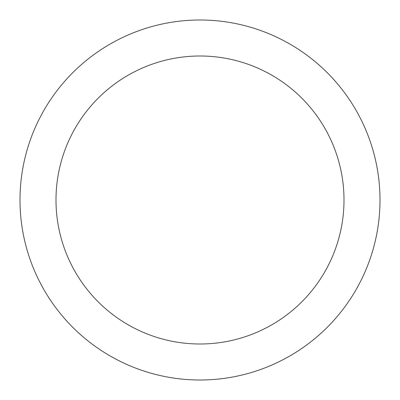 <?xml version="1.0" encoding="UTF-8"?>
<svg xmlns="http://www.w3.org/2000/svg" width="400" height="400" viewBox="0 0 400 400"><rect width="100%" height="100%" fill="white"/><g stroke="black" fill="none" stroke-linecap="round" stroke-linejoin="round"><path stroke-width="0.6" d="M200 56A144 144 0 0 0 56 200A144 144 0 0 0 200 344A144 144 0 0 0 344 200A144 144 0 0 0 200 56M200 20A180 180 0 0 1 380 200A180 180 0 0 1 200 380A180 180 0 0 1 20 200A180 180 0 0 1 200 20"/></g></svg>
